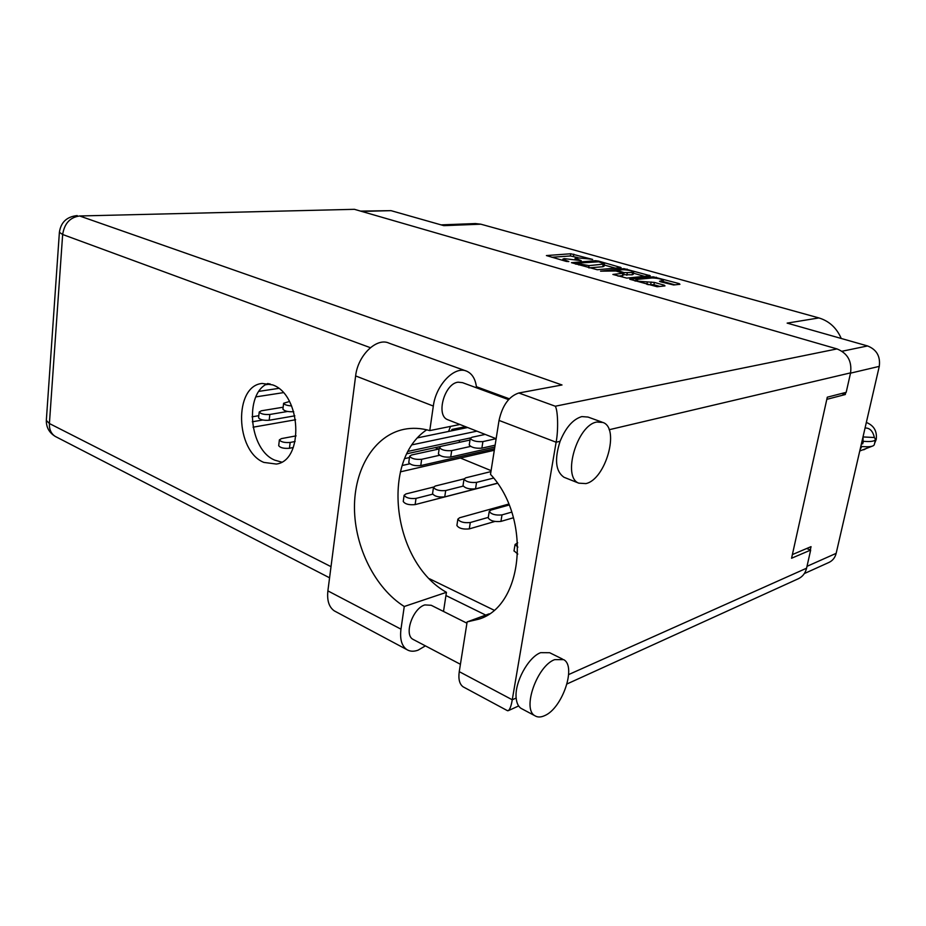 <?xml version="1.0" encoding="UTF-8"?>
<svg xmlns="http://www.w3.org/2000/svg" width="926" height="926" viewBox="0 0 926 926"><rect width="100%" height="100%" fill="white"/><g stroke="black" fill="none" stroke-linecap="round" stroke-linejoin="round"><path stroke-width="1.39" d="M636.856 279.444L635.792 279.884L638.558 281.261L654.369 282.418L664.278 285.208L664.972 285.902L657.136 286.747L629.726 279.235L653.224 276.828L679.209 283.622L679.927 284.305L673.642 284.976L660.539 281.782L659.486 281.261L663.34 280.451C661.233 278.934 657.46 278.113 652.031 277.962L636.856 279.444M600.557 271.156L615.964 270.994L623.256 273.263L612.885 274.443L626.763 278.113L650.26 275.751L623.962 268.644L600.557 271.156M597.305 269.744L621.115 267.591L598.636 261.109L595.545 260.704L571.446 262.683L597.305 269.744M588.392 258.875L592.652 259.43L570.752 253.759L546.409 255.564L566.33 261.421L568.853 261.595L562.846 259.13L564.27 258.62L581.215 260.657L575.196 258.215L576.574 257.729L588.392 258.875M360.608 211.105L391.004 210.653L443.797 225.643L480.86 224.196L818.92 317.931C829.187 321.067 836.629 327.908 841.248 338.488M818.92 317.931L787.146 323.116L867.569 345.954C876.656 349.565 880.557 356.371 879.272 366.372L836.155 553.354C835.09 557.591 832.717 560.612 829.036 562.395L804.335 573.564M441.1 224.879L475.443 223.56L480.86 224.196M841.803 393.457L845.288 394.534L845.762 392.427M845.288 394.534L826.814 399.337M810.296 549.928L811.037 546.653L792.378 554.581M450.499 426.4L448.578 431.447M435.116 447.628L438.623 449.075M460.454 458.046L491.081 470.628M577.94 257.625L570.381 255.958L551.769 257.278M615.547 268.181L604.284 265.021M598.821 261.803L575.602 263.239L589.029 265.635L604.458 264.014L598.821 261.803M604.447 264.06L604.065 266.248L602.757 266.746L589.04 267.88M633.442 273.205L644.774 276.388M618.024 276.122L622.851 275.554L623.256 273.263M632.585 272.533L633.627 272.128C631.613 270.681 627.921 269.883 622.573 269.721L616.809 270.346L624.066 272.603L632.585 272.533L632.18 274.802L633.222 274.397L633.627 272.175M632.18 274.802L623.001 274.698M659.937 286.447L653.941 284.745L647.887 284.618M635.618 280.821L634.808 280.902M674.892 284.849L663.132 281.539M425.393 645.873L418.112 650.156C413.76 651.742 409.986 651.557 406.803 649.577C401.687 645.931 399.743 639.125 400.97 629.159L327.885 590.881C326.866 600.511 329.019 607.178 334.321 610.894L335.837 611.692M596.853 422.036C577.211 424.826 561.851 477.168 578.785 483.164L585.915 483.592C605.673 479.436 620.096 428.31 603 422.476L596.853 422.036M602.027 422.129L588.022 417.059L581.829 416.584C573.044 419.2 565.798 427.43 560.091 441.297C554.304 459.435 555.6 471.427 563.98 477.26L565.091 477.712M554.651 659.636C537.103 665.829 521.882 709.085 534.892 715.74C537.578 717.442 540.853 717.395 544.708 715.613C562.418 708.297 576.713 666.095 563.621 659.625L554.651 659.636M562.476 659.057L549.674 652.726L540.634 652.668C528.214 657.182 514.37 682.705 516.176 698.03C516.65 703.031 518.271 706.48 521.037 708.367L522.287 709.027M272.626 384.88L262.104 383.457C233.595 385.98 235.32 451.078 263.852 462.41L276.342 464.053C304.237 460.662 301.367 394.569 272.626 384.88M281.597 462.086L274.86 460.187C249.198 450.059 243.885 393.388 267.857 383.503M413.818 639.785L412.95 639.322C403.701 634.599 412.834 608.197 424.86 604.921L431.203 605.28L466.924 623.186M448.346 419.953L447.582 419.652C435.625 415.38 444.526 383.457 458.092 382.183L462.491 382.646L508.559 399.627M426.724 429.803C380.111 460.835 392.751 562.464 446.436 592.316L443.508 611.449M446.436 592.316L404.257 606.495L400.97 629.159M464.169 687.393L463.116 686.826C459.504 684.187 458.22 679.128 459.25 671.651L512.263 699.778L556.121 442.223C558.459 430.231 557.95 410.357 555.287 406.225L837 348.917C847.51 353.176 852.036 361.152 850.577 372.865L846.19 392.323L827.288 397.196L791.568 558.239L810.667 550.067L806.581 568.205C805.365 573.136 802.657 576.643 798.443 578.692L567.025 683.944M560.091 441.297L556.121 442.223L499.033 420.427L490.502 474.344C531.617 518.363 523.595 605.754 479.008 619.112L467.132 621.902L459.25 671.651M499.033 420.427C502.401 405.403 508.999 396.247 518.826 392.994L562.013 384.973L79.613 215.978L354.438 209.322L837 348.917M810.667 550.067L806.65 548.516M370.377 347.69L62.655 234.498C64.415 223.479 70.063 217.297 79.613 215.978L354.438 209.322M485.733 615.096L445.95 595.534M493.986 610.153L429.479 578.75M489.194 613.822L467.132 621.902M516.176 698.03L512.263 699.778C511.245 705.843 509.925 709.478 508.305 710.659L507.089 710.485M476.543 387.832C475.605 379.359 472.387 373.838 466.878 371.28C454.967 365.33 435.938 384.695 433.322 406.063L355.63 375.933C357.783 355.387 376.732 337.145 389.047 343.164L465.755 370.863M433.322 406.063L429.768 430.602C420.902 428.067 412.313 427.65 403.979 429.328C374.231 435.463 354.126 469.019 354.461 508.085C354.739 547.15 375.099 588.184 404.257 606.495M355.63 375.933L327.885 590.881M459.921 424.49L429.768 430.602M283.263 392.659L255.889 396.884M295.614 419.744L253.064 427.199M252.057 416.816L258.805 415.693M262.741 419.999L252.312 421.781M294.838 415.832L269.188 420.254C263.644 420.589 260.113 419.767 258.574 417.8L258.586 417.649M287.616 411.468L269.836 414.466C264.304 414.779 260.762 413.968 259.211 412.012L261.363 410.797L283.148 407.209M470.443 437.94L408.227 451.344M417.8 437.801L467.63 427.523M476.89 431.157L412.255 444.781M269.813 383.92L267.545 383.653M293.276 447.524L289.456 448.265C283.854 448.682 280.265 447.825 278.703 445.695L278.714 445.545M295.116 441.505L290.151 442.454C284.537 442.848 280.948 441.991 279.374 439.885L281.481 438.6L296.077 435.868M440.626 446.436L406.977 453.74M451.622 430.821L451.888 429.456L465.477 426.678M459.25 442.373L459.562 440.29M278.645 388.388L258.991 391.351M270.299 384.058L265.681 384.73M293.716 411.688C288.102 411.989 284.502 411.144 282.928 409.165L282.939 409.026M291.609 405.924C286.944 405.565 284.27 404.685 283.611 403.273L289.456 401.49M495.121 445.175L481.879 448.161C475.513 448.566 471.311 447.501 469.25 444.955L469.274 444.804M496.093 438.681L482.897 441.598C476.531 441.98 472.318 440.915 470.246 438.392L471.959 437.257L485.189 434.41M494.553 448.705L420.751 465.593C414.64 466.044 410.646 465.026 408.76 462.537L408.783 462.387M439.537 455.291L421.666 459.296C415.543 459.736 411.538 458.717 409.651 456.252L411.491 455.013L439.155 448.96M497.366 483.21L475.536 488.847C469.216 489.368 465.037 488.268 463.023 485.537L463.046 485.374M493.581 478.071L476.543 482.388C470.211 482.886 466.033 481.786 464.019 479.089L465.72 477.828L490.93 471.6M497.436 483.314L415.126 504.601C409.037 505.168 405.079 504.126 403.238 501.475L403.261 501.302M432.685 494.171L416.017 498.396C409.929 498.952 405.97 497.91 404.118 495.283L405.958 493.928L433.553 487.064M494.889 521.454L469.297 528.885C463 529.522 458.868 528.387 456.9 525.493L456.935 525.308M488.291 517.391L470.292 522.519C463.995 523.144 459.852 522.009 457.872 519.139L459.597 517.761L508.71 504.068M494.82 447.015L450.719 457.05C444.492 457.479 440.382 456.437 438.415 453.914L438.438 453.763M470.547 446.425L451.691 450.615C445.441 451.031 441.343 449.99 439.364 447.501L441.135 446.297L470.003 440.035M494.31 450.256L400.391 471.855M404.755 458.578L409.466 457.548M409.72 463.822L402.185 465.512M497.401 483.256L444.746 496.88C438.542 497.424 434.479 496.348 432.558 493.662L432.581 493.489M463.185 486.104L445.695 490.548C439.491 491.069 435.417 490.004 433.495 487.342L435.266 486.034L464.053 478.892M513.455 517.75L500.943 521.396C494.507 522.021 490.271 520.852 488.21 517.9L488.233 517.727M511.731 512.113L501.996 514.902C495.56 515.504 491.312 514.335 489.241 511.418L490.896 510.099L509.092 505.006M517.808 554.072L514.011 550.831M517.889 547.127L515.064 544.5L517.703 542.798M866.342 422.441C873.959 425.543 877.258 431.227 876.216 439.468L874.572 443.415M872.06 446.239L859.756 451.008M869.884 446.633L863.703 449.816M860.092 449.55L861.84 446.413M863.449 441.297L862.627 443.901L863.449 441.297C870.845 441.922 874.873 441.274 875.51 439.375L874.364 437.512L863.032 436.945M862.233 446.54C869.63 447.154 873.658 446.494 874.306 444.573L875.475 439.526M863.044 441.17L863.02 436.829M865.058 428.02C869.745 427.835 872.848 430.995 874.364 437.512M391.004 210.653L361.661 211.417M842.023 351.255L867.569 345.954M879.272 366.372L850.508 373.155M806.997 566.33L836.155 553.354M577.998 260.275L578.102 259.65M565.624 261.225L565.728 260.576M570.381 255.958L570.752 253.759M573.437 256.363L573.807 254.164M595.395 261.618L595.545 260.704M598.52 261.722L598.636 261.109M620.026 267.799L620.142 267.116M576.146 264.211L576.25 263.563M578.785 264.963L578.9 264.315M588.658 267.776L589.029 265.635M602.757 266.746L603.15 264.5M626.914 269.987L627.087 269.061M649.103 275.971L649.242 275.242M622.446 275.716L622.851 273.413M623.777 269.697L623.962 268.644M617.665 271.468L617.781 270.832M623.661 274.895L624.066 272.603M626.833 275.3L627.249 273.02M662.09 282.222L662.345 280.856M646.892 284.34L647.239 282.395M650.712 284.328L651.14 281.99M653.941 284.745L654.369 282.418M664.127 285.995L664.278 285.208M653.015 277.927L653.224 276.828M656.21 278.182L656.384 277.244M679.059 284.398L679.209 283.622M850.577 372.865L609.146 429.733M568.645 674.568L806.581 568.205M77.205 215.584C66.822 216.672 60.873 222.252 59.391 232.31L62.655 234.498L49.402 423.529L331.01 566.666M509.323 398.805L476.415 386.698M518.826 392.994L555.287 406.225M56.382 437.014L55.34 436.47C51.138 433.796 49.159 429.479 49.402 423.529L46.323 420.392C46.219 427.384 49.228 432.743 55.34 436.47L329.575 577.812M46.358 419.941L59.391 232.31M269.188 420.254L269.836 414.466M289.456 448.265L290.151 442.454M481.879 448.161L482.897 441.598M420.751 465.593L421.666 459.296M475.536 488.847L476.543 482.388M415.126 504.601L416.017 498.396M469.297 528.885L470.292 522.519M450.719 457.05L451.691 450.615M444.746 496.88L445.695 490.548M500.943 521.396L501.996 514.902M635.572 281.11L635.792 279.884M574.988 259.465L575.196 258.215M562.638 260.368L562.846 259.13M575.474 264.026L575.602 263.239M616.658 271.179L616.809 270.346M662.97 282.465L663.329 280.497M578.785 483.164L563.98 477.26M534.892 715.74L521.037 708.367M412.95 639.322L460.419 664.289M447.582 419.652L496.139 438.704M463.116 686.826L507.564 710.74M508.305 710.659L518.641 705.959M406.803 649.577L334.321 610.894M258.574 417.8L259.211 412.012M278.703 445.695L279.374 439.885M282.928 409.165L283.611 403.273M469.25 444.955L470.246 438.392M408.76 462.537L409.651 456.252M463.023 485.537L464.019 479.089M403.238 501.475L404.118 495.283M456.9 525.493L457.872 519.139M438.415 453.914L439.364 447.501M432.558 493.662L433.495 487.342M488.21 517.9L489.241 511.418M513.988 551.016L515.064 544.5"/></g></svg>
